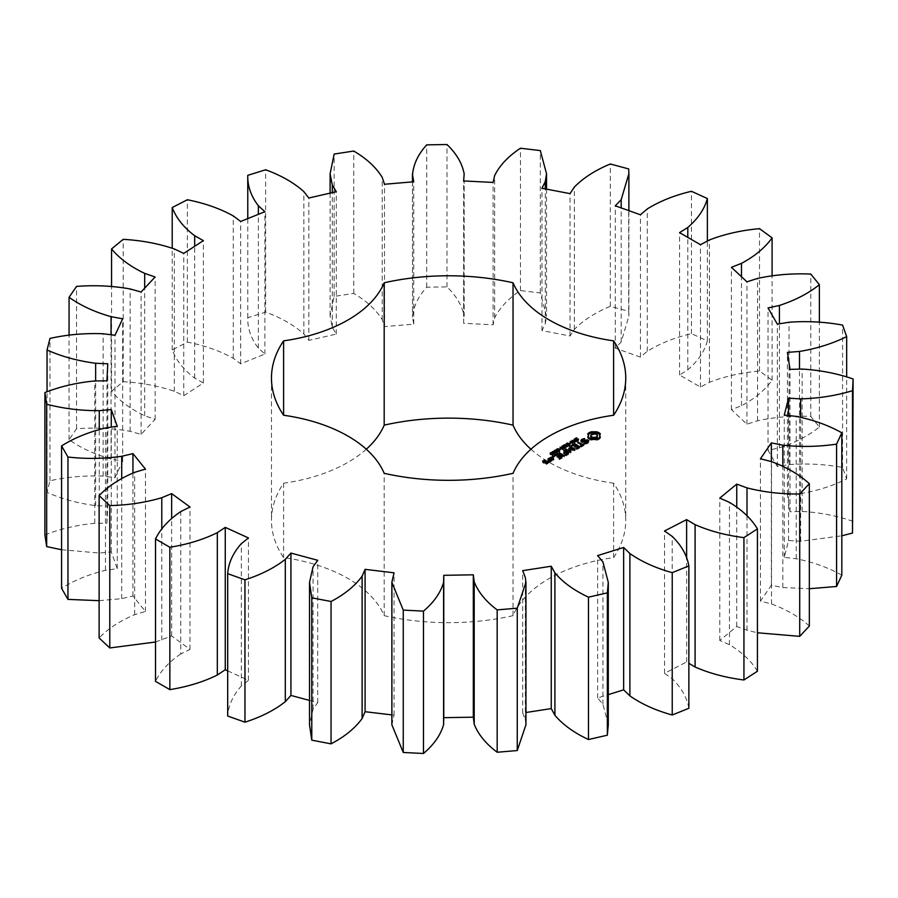 <?xml version="1.0" encoding="UTF-8"?>
<svg xmlns="http://www.w3.org/2000/svg" width="898" height="898" viewBox="0 0 898 898"><rect width="100%" height="100%" fill="white"/><g stroke="black" fill="none" stroke-linecap="round" stroke-linejoin="round"><path stroke-width="0.67" stroke-dasharray="4.49 3.37" d="M155.511 642.014L171.641 635.964L189.972 649.355L180.767 653.935L180.767 511.579M180.767 653.935C168.903 661.961 160.484 671.098 155.511 681.346M227.688 670.84L248.454 680.314L241.338 686.005C232.986 695.389 228.44 705.401 227.688 716.032M309.518 700.44L317.724 702.651L313.065 709.139L309.518 724.72M391.865 714.909L394.054 715.167L391.865 724.72M525.947 724.72L525.33 719.859L522.692 713.001L525.947 712.507M608.294 724.72L602.928 704.268L597.63 697.948L608.294 694.625M688.856 708.286C687.037 697.69 681.492 687.857 672.22 678.765L664.531 673.32L686.622 661.972L688.856 663.308M757.429 671.233C751.424 661.164 742.096 652.33 729.445 644.719L719.792 640.454L736.753 626.467L747.001 630.239L757.429 632.776M809.345 626.041C799.489 617.049 786.884 609.697 771.528 603.984L760.438 601.11L771.36 585.249L782.832 587.55L809.345 588.718M841.819 575.169C828.641 567.727 813.442 562.249 796.212 558.736L784.268 557.411L788.556 540.529L800.646 541.247L841.819 535.803M853.1 521.334C837.306 515.856 820.323 512.545 802.15 511.422L790.004 511.725L787.434 494.719L799.489 493.81C817.034 490.869 832.76 485.908 846.679 478.926L842.571 467.454C825.015 464.221 807.167 463.267 789.039 464.592L777.342 466.5L768.037 450.302L779.408 447.81C795.314 442.613 808.638 435.698 819.38 427.044L810.804 416.425C792.429 415.628 774.682 417.065 757.564 420.769L746.945 424.193L731.432 409.656L741.49 405.716C754.892 398.555 765.096 390.046 772.089 380.202L759.506 371.009C741.299 372.67 724.619 376.442 709.431 382.312L700.474 387.06L679.573 374.994L687.789 369.819C697.959 361.052 704.492 351.421 707.377 340.903L691.449 333.641C674.409 337.682 659.671 343.575 647.245 351.309L640.42 357.123L615.265 348.155L621.192 342.026L628.881 316.085L628.701 311.292L610.303 306.341C595.329 312.549 583.352 320.238 574.35 329.42L570.028 335.987L541.965 330.61L545.288 323.864L546.534 316.085L540.315 292.95L520.447 290.582C508.347 298.619 499.759 307.7 494.675 317.825L493.092 324.784L463.637 323.302L464.176 180.969L464.176 316.287C462.212 305.803 456.487 295.992 446.991 286.877L426.707 287.214C418.142 296.643 413.417 306.622 412.519 317.151L413.754 324.133L384.501 326.614L382.222 319.722C376.127 309.776 366.631 300.998 353.756 293.388L334.157 296.419L330.105 316.085L332.305 327.444L336.301 334.067L308.822 340.376L303.85 333.966C293.949 325.098 281.209 317.825 265.628 312.134L247.769 317.69C247.444 328.331 250.98 338.479 258.366 348.121L264.899 354.048L240.675 363.836L233.278 358.268C220.1 350.961 204.8 345.573 187.368 342.104L172.214 349.894C176.143 360.289 183.63 369.695 194.675 378.103L203.397 382.986L183.742 395.737L174.324 391.304C158.576 385.949 141.536 382.75 123.194 381.695L111.554 391.292C119.535 400.89 130.58 409.039 144.679 415.752L155.118 419.344L141.087 434.363L130.143 431.309C112.688 428.189 94.829 427.347 76.566 428.761L69.067 439.65C80.663 447.922 94.66 454.388 111.071 459.035L122.667 461.145L115.011 477.635L103.147 476.108C84.906 475.401 67.193 476.961 49.985 480.767L47.044 492.362C61.636 498.873 77.834 503.284 95.648 505.63L107.782 506.135L106.918 523.197L94.761 523.298C76.734 525.038 60.121 528.911 44.9 534.916M412.451 181.89L412.519 317.151L412.519 181.89M61.58 549.733L99.263 553.022L111.273 551.9L117.245 568.625L105.459 570.331C88.61 574.428 73.984 580.411 61.58 588.28M99.117 600.672L121.713 598.663L132.949 595.969L145.442 611.437L134.655 614.681C119.894 620.9 108.052 628.667 99.117 637.973M613.615 557.602A177.142 102.271 0 0 0 625.749 520.402A177.142 102.271 0 0 0 613.615 483.203L613.615 557.602A136.687 78.923 0 0 0 513.039 615.669L513.039 473.313M366.294 449.225A136.687 78.923 0 0 1 283.6 483.203A177.142 102.271 0 0 0 271.465 520.402A177.142 102.271 0 0 0 283.6 557.602A136.687 78.923 0 0 1 384.187 615.669A177.142 102.271 0 0 0 513.039 615.669M530.92 449.225A136.687 78.923 0 0 0 613.615 483.203M189.972 649.355L189.972 507M171.641 635.964L171.641 518.303M248.454 680.314L248.454 537.958M161.786 640.072L161.786 529.18M241.338 686.005L241.338 543.649M134.655 614.681L134.655 472.326M145.442 611.437L145.442 469.082M132.949 595.969L132.949 472.932M317.724 702.651L317.724 560.296M121.713 598.663L121.713 478.421M313.065 709.139L313.065 566.784M105.459 570.331L105.459 427.976M117.245 568.625L117.245 426.258M111.273 551.9L111.273 427.134M394.054 715.167L394.054 572.812M99.263 553.022L99.263 429.39M392.112 722.093L392.112 579.738M94.761 523.298L94.761 380.943M106.918 523.197L106.918 380.842M107.782 506.135L107.782 363.78M95.648 505.63L95.648 380.932M47.044 492.362L47.044 391.775M49.985 480.767L49.985 338.411M103.147 476.108L103.147 333.753M525.33 719.859L525.33 577.504M115.011 477.635L115.011 335.28M522.692 713.001L522.692 570.645M122.667 461.145L122.667 318.79M111.071 459.035L111.071 334.774M69.067 439.65L69.067 335.235M76.566 428.761L76.566 286.406M130.143 431.309L130.143 288.954M602.928 704.268L602.928 561.912M141.087 434.363L141.087 292.007M597.63 697.948L597.63 555.593M155.118 419.344L155.118 276.988M144.679 415.752L144.679 288.168M111.554 391.292L111.554 286.417M123.194 381.695L123.194 239.339M174.324 391.304L174.324 248.948M672.22 678.765L672.22 536.409M183.742 395.737L183.742 253.382M664.531 673.32L664.531 530.965M203.397 382.986L203.397 240.63M686.622 661.972L686.622 558.23M194.675 378.103L194.675 246.288M172.214 349.894L172.214 248.106M187.368 342.104L187.368 199.749M233.278 358.268L233.278 215.913M729.445 644.719L729.445 502.364M240.675 363.836L240.675 221.48M719.792 640.454L719.792 498.098M264.899 354.048L264.899 211.692M736.753 626.467L736.753 506.876M258.366 348.121L258.366 214.33M747.001 630.239L747.001 515.845M247.769 317.69L247.769 218.618M265.628 312.134L265.628 169.778M303.85 333.966L303.85 191.611M771.528 603.984L771.528 461.628M308.822 340.376L308.822 198.009M760.438 601.11L760.438 458.755M336.301 334.067L336.301 191.712M771.36 585.249L771.36 461.572M332.305 327.444L332.305 192.632M782.832 587.55L782.832 466.163M334.157 296.419L334.157 154.063M353.756 293.388L353.756 151.032M382.222 319.722L382.222 177.355M796.212 558.736L796.212 416.38M384.501 326.614L384.501 184.258M784.268 557.411L784.268 415.056M413.754 324.133L413.754 181.778M788.556 540.529L788.556 415.527M800.646 541.247L800.646 417.155M426.707 287.214L426.707 144.859M446.991 286.877L446.991 144.522M802.15 511.422L802.15 369.056M463.637 323.302L463.637 180.947M790.004 511.725L790.004 369.37M493.092 324.784L493.092 182.429M787.434 494.719L787.434 352.364M494.675 317.825L494.675 175.469M799.489 493.81L799.489 369.134M520.447 290.582L520.447 148.226M846.679 478.926L846.679 377.003M540.315 292.95L540.315 150.595M842.571 467.454L842.571 325.098M545.288 323.864L545.288 188.894M789.039 464.592L789.039 322.236M541.965 330.61L541.965 188.254M777.342 466.5L777.342 324.144M570.028 335.987L570.028 193.631M768.037 450.302L768.037 307.947M574.35 329.42L574.35 187.065M779.408 447.81L779.408 323.808M610.303 306.341L610.303 163.986M819.38 427.044L819.38 322.236M628.701 311.292L628.701 168.936M810.804 416.425L810.804 274.07M621.192 342.026L621.192 207.909M757.564 420.769L757.564 278.414M615.265 348.155L615.265 205.799M746.945 424.193L746.945 281.837M640.42 357.123L640.42 214.768M731.432 409.656L731.432 267.301M647.245 351.309L647.245 208.953M741.49 405.716L741.49 276.719M691.449 333.641L691.449 191.285M772.089 380.202L772.089 275.697M707.377 340.903L707.377 241.057M759.506 371.009L759.506 228.653M687.789 369.819L687.789 237.375M709.431 382.312L709.431 239.957M679.573 374.994L679.573 232.638M700.474 387.06L700.474 244.705M283.6 483.203L283.6 557.602M384.187 615.669L384.187 473.313M600.347 437.068L600.347 438.202L599.875 437.562M599.763 437.685L599.763 438.819L600.347 438.202M598.966 438.235L598.966 439.38L599.763 438.819M599.572 436.574L599.875 434.452M599.763 434.598L599.763 435.732M598.001 438.707L598.001 439.852L598.966 439.38M600.347 433.801L600.347 434.935M596.867 439.077L596.867 440.222L598.001 439.852M595.497 438.74L595.497 439.885L596.867 440.222M594.038 438.628L594.038 439.773L595.497 439.885M592.579 438.74L592.579 439.885L594.038 439.773M591.21 439.077L591.21 440.222L592.579 439.885M590.109 438.718L590.109 439.863L591.21 440.222M589.144 438.258L589.144 439.403L590.109 439.863M588.347 437.708L589.144 439.403M587.719 437.068L588.347 438.841M588.201 437.562L587.719 438.202M588.302 434.598L588.504 436.574M588.201 434.452L588.302 435.732M587.719 433.801L587.719 434.935M575.899 440.514L575.214 439.627L576.696 438.931L575.64 440.132L578.604 440.346L577.1 441.244L578.043 440.121L575.899 440.514L575.899 439.369M577.302 438.965L577.302 440.11M578.132 440.851L578.043 438.976M576.696 438.089L576.696 438.931M577.111 438.033L577.111 439.167M577.088 438.044L577.088 439.178M576.729 439.897L576.729 441.008M576.707 439.885L576.707 441.019M577.1 440.11L577.1 441.244M575.506 439.29L575.64 440.132L575.64 439.335M578.357 439.56L578.604 440.346L578.604 439.212M574.653 442.344L573.889 441.737L574.709 440.974L574.114 440.256L576.595 441.681L574.653 442.344L574.653 441.21M576.595 440.548L576.595 441.681M574.114 439.492L574.114 440.256M574.709 440.166L574.709 440.974M573.777 439.302L573.777 440.447M572.643 442.815L572.643 443.96L570.174 442.523L573.968 442.894L572.06 441.434L574.54 442.871L570.926 442.613L572.643 443.96M570.174 441.389L570.174 442.523M572.958 442.647L572.958 443.78M570.578 441.625L570.578 442.287M570.926 441.827L570.926 442.613M573.968 442.018L573.968 442.894M574.024 442.018L574.024 443.163M571.757 440.48L571.757 441.614M574.54 441.726L574.54 442.871M572.06 440.649L572.06 441.434M569.781 443.04L569.781 444.173L570.825 443.578L569.781 444.173M569.489 442.86L569.489 444.005M570.825 442.433L570.825 443.578M570.522 442.613L570.522 443.399M567.143 444.577L567.143 445.711L566.077 445.105L567.368 444.184L569.938 445.184L568.198 446.328L569.5 445.195L568.007 444.353L566.571 445.004L568.131 445.15L567.143 445.711M566.077 443.96L566.077 445.105M568.131 444.005L568.131 445.15M567.839 444.173L567.839 444.981M567.177 444.555L567.177 445.363M566.571 444.241L566.571 445.004M569.343 444.443L569.938 445.184L569.343 443.758M569.108 444.903L569.108 445.734L569.5 444.69M568.198 445.184L568.198 446.328M588.796 440.716L588.392 441.625M587.864 441.311L582.622 442.22L581.803 441.737L582.14 440.997L585.013 439.863L581.859 440.48M588.269 441.883L588.269 443.017L588.796 441.861M582.622 441.614L582.622 442.22M586.922 442.658L586.922 443.803L588.269 443.017M585.159 442.927L585.159 444.072L586.922 443.803M582.14 439.852L582.14 440.997M584.643 442.759L585.159 444.072M583.184 439.257L583.184 440.39M584.946 442.86L584.643 443.893M584.721 439.021L584.721 440.155M586.473 442.736L584.946 443.601M585.013 438.718L585.013 439.863M587.516 442.321L586.473 443.365M584.497 439.055L584.497 439.683M587.786 442.164L587.516 442.759M587.045 440.402L587.864 442.007M582.443 441.67L582.443 442.804L587.045 441.547M581.264 440.985L580.849 441.883L582.443 442.804M580.849 440.75L580.849 441.883M584.138 444.274L582.252 445.363M581.152 445.992L581.152 447.125L584.733 445.06L584.733 443.926L584.138 444.712M582.027 445.24L577.526 442.983L582.027 445.936L580.557 446.789L581.152 447.125M577.526 441.838L577.526 442.983M577.537 442.198L577.537 443.331M579.749 446.8L579.749 447.945L579.053 447.204M579.738 446.811L579.738 447.597M576.752 448.54L576.752 449.674L579.749 447.945M578.84 447.081L576.651 445.823M576.437 445.689L574.338 444.824L571.319 446.901L574.619 445.341L576.437 446.385L574.338 447.945L577.032 446.733L578.84 447.776L576.146 449.326L576.752 449.674M571.341 445.767L571.341 446.553M571.319 445.767L571.319 446.901M577.032 445.599L577.032 446.733M571.936 445.756L571.936 446.89M574.945 446.8L574.945 447.945M574.619 444.196L574.619 445.341M565.235 447.092L564.909 448.428L563.08 446.62L566.032 447.294L564.842 445.599L567.974 446.654L565.055 445.958L566.268 447.642L563.675 446.733L565.235 448.237M564.909 447.283L564.909 448.428M563.675 446.07L563.675 446.733M563.08 445.487L563.08 446.62M566.268 446.497L566.268 447.642M563.45 445.846L563.45 446.407M566.604 446.306L566.604 447.44M566.032 446.418L566.032 447.294M565.055 445.228L565.055 445.958M564.483 444.667L564.483 445.812M567.637 445.711L567.637 446.845M564.842 445.015L564.842 445.599M567.974 445.52L567.974 446.654M562.53 448.663L562.53 449.797L560.049 448.371L561.598 448.877L562.833 448.169L561.946 447.271L564.427 448.708L561.89 449.045L562.53 449.797M560.049 447.226L560.049 448.371M562.855 448.472L562.855 449.606M560.386 447.417L560.386 448.181M561.89 448.293L561.89 449.045M561.598 448.124L561.598 448.877M563.125 447.193L563.125 448.338M562.833 447.361L562.833 448.169M564.101 447.754L564.101 448.899M561.62 446.328L561.62 447.462M564.427 447.563L564.427 448.708M561.946 446.519L561.946 447.271M559.656 448.888L559.656 450.021L560.7 449.427L559.656 450.021M559.364 448.708L559.364 449.853M560.7 448.282L560.7 449.427M560.397 448.45L560.397 449.247M558.646 451.728L556.693 450.605L558.006 449.864L559.173 450.302L559.948 450.987L558.646 451.728L558.646 450.594L558.657 451.469L559.252 450.762L557.119 450.403L558.657 451.469M559.948 450.078L559.611 451.537L559.611 450.403M556.693 449.471L556.693 450.605L557.029 449.864M556.479 452.985L554.537 451.862L555.84 451.11L557.018 451.548L557.781 452.233L556.479 452.985L556.479 451.84L556.491 452.727L557.086 452.008L554.953 451.649L556.491 452.727M557.781 451.324L557.445 452.794L557.445 451.649M554.537 450.717L554.537 451.862L554.874 451.122M553.067 453.636L552.281 453.041L553.55 452.3L555.682 453.602L553.841 454.152L553.067 452.491M553.662 452.435L553.662 453.569M552.573 452.356L552.573 453.49L552.281 452.008M554.571 451.806L554.515 453.108M555.447 452.794L555.682 453.602L555.682 452.457M550.945 454.994L550.126 454.321L551.316 453.613L553.28 454.736L552.416 455.645L552.506 454.354L550.945 454.994L550.945 453.849M550.496 453.827L550.496 454.815L550.126 454.321L550.126 453.187L550.126 454.321M552.506 453.209L552.506 454.354M552.528 454.478L552.865 453.737M552.539 453.232L553.045 454.152M552.124 454.332L552.124 455.454L552.102 454.332M552.416 454.511L552.416 455.645M570.881 451.75L570.881 452.895L570.488 451.986M570.78 451.986L570.881 452.895M574.63 449.572L574.63 450.717L569.601 449.977M570.174 451.997L570.78 453.12M574.63 450.717L575.057 450.302L573.496 449.404M575.034 449.516L575.034 450.661M565.381 449.213L565.381 450.358L570.174 453.131M575.057 449.168L575.057 450.302M565.358 448.865L565.381 450.358M573.351 449.326L569.646 447.53L573.351 450.01L569.601 449.46M565.976 449.561L565.358 449.999M569.646 446.396L569.646 447.53M569.68 451.705L565.976 450.01M569.658 446.744L569.658 447.889M568.591 448.551L569.68 452.143M573.351 449.382L573.351 450.01M568.715 448.809L568.591 449.696M565.942 454.77L565.942 455.915L568.939 454.186L568.243 453.445M568.03 453.569L565.347 455.567L565.347 454.781L565.942 455.915M568.03 453.322L565.841 452.053M565.628 451.93L563.529 451.065L565.628 452.626L563.529 454.186L566.223 452.974L568.03 454.018M563.529 449.92L563.529 451.065M566.223 451.829L566.223 452.974M563.54 450.28L563.54 451.413M564.146 453.041L564.146 454.175M564.382 456.453L564.382 455.668L564.393 456.813L558.983 453.681L564.393 456.813M563.776 455.668L563.776 456.801M558.994 452.895L558.994 454.04M558.983 452.547L558.983 453.681M559.51 458.485L559.51 459.63L562.507 457.901L561.811 457.161M561.598 457.284L558.904 459.282L558.904 458.496L559.51 459.63M561.598 457.037L559.409 455.769M559.196 455.645L557.097 454.781L554.077 456.858L557.377 455.297L559.196 456.341L557.097 457.901L559.791 456.689L561.598 457.733M559.791 455.555L559.791 456.689M554.1 455.713L554.1 456.51M557.703 456.756L557.703 457.89M554.077 455.724L554.077 456.858M554.683 455.713L554.683 456.846M557.377 454.152L557.377 455.297M553.437 457.475L553.437 458.059L552.236 457.767L553.437 457.475L553.437 458.059M552.932 457.363L552.932 458.16M553.628 456.622L553.628 457.767M552.427 457.475L552.427 458.059M552.236 456.622L552.236 457.767M549.643 459.08L548.947 459.473L548.947 458.676L548.947 459.81L551.372 461.213L553.729 460.191L553.033 459.45M551.372 460.079L551.372 461.213M551.956 460.079L551.956 461.213M550.721 458.002L549.845 458.957M553.729 459.046L553.729 460.191M551.305 458.002L550.721 458.451M553.729 458.71L553.729 459.855M552.831 459.327L551.305 458.451M550.822 460.73L550.822 461.864L549.789 460.921M550.833 460.382L550.833 461.527M550.238 460.73L550.822 461.864M549.026 460.483L547.802 460.472L549.026 461.179M549.823 460.506L550.238 461.875M547.814 459.338L547.814 460.135M547.802 459.338L547.802 460.472M549.329 461.594L549.744 462.492M548.106 461.538L548.106 462.672L549.329 462.728M548.981 461.572L548.106 462.672M548.914 461.572L548.914 462.223M548.15 461.538L548.15 462.189M548.173 462.257L548.173 463.402L547.488 462.661M548.184 461.92L548.184 463.054M546.399 463.278L546.399 464.423L548.173 463.402M547.275 462.537L545.232 462.695M545.816 463.278L546.399 464.423M543.256 461.808L542.572 462.201L542.572 461.404L542.56 462.537L545.816 464.423M545.019 462.818L543.47 462.369L545.468 461.493L543.47 461.684M544.626 460.562L544.626 461.695M544.861 460.696L544.861 461.841M545.468 460.348L545.468 461.493M545.456 460.696L545.456 461.83M590.615 436.574L591.625 435.182L594.038 434.598L596.452 435.182L597.451 436.574M574.552 441.984L575.977 441.704L574.989 441.143L574.552 441.984L574.552 441.187M559.533 450.448L559.499 449.853M557.366 451.694L557.332 451.099M552.887 452.469L553.19 453.378L554.234 452.918L552.887 453.277L552.697 452.412M554.212 453.176L554.234 452.289L554.212 453.176M554.167 453.961L555.29 453.647L554.167 453.961L554.167 453.131M553.954 452.368L553.954 453.063M555.29 452.895L555.155 452.278M550.822 454.613L552.27 454.208L551.002 453.894L550.822 454.613L550.822 453.816M550.777 452.85L550.541 454.287L550.541 453.142M552.831 460.023L551.675 460.696L549.845 459.641L551.013 458.968L552.831 459.574M547.275 463.233L546.119 463.907L545.232 463.39L547.275 462.773M590.873 434.688L590.873 435.833M591.625 434.037L591.625 435.182M592.747 433.611L592.747 434.744M594.038 433.465L594.038 434.598M595.329 433.611L595.329 434.744M596.452 434.037L596.452 435.182M597.204 434.688L597.204 435.833M574.989 439.998L574.989 441.143M575.977 440.896L575.977 441.704M551.271 452.727L551.271 453.86M552.27 453.535L552.27 454.208M551.675 460.079L551.675 460.696M551.013 457.834L551.013 458.968M546.119 463.278L546.119 463.907M546.399 461.583L546.399 462.728M575.349 439.212L575.349 440.357M576.538 439.257L576.538 440.402M576.943 439.111L576.943 440.245M577.717 438.886L577.717 440.02M575.584 438.583L575.584 439.346M576.112 438.246L576.112 439.1M577.852 439.852L577.852 440.682M577.302 440.054L577.302 440.907M576.415 438.157L576.415 439.29M575.865 438.37L575.865 439.515M577.605 439.953L577.605 441.098M575.966 439.369L575.966 440.222M576.336 439.324L576.336 440.155M576.662 439.223L576.662 440.031M577.751 438.886L577.751 439.739M577.021 439.077L577.021 439.885M574.215 441.041L574.215 442.186M575.506 441.131L575.506 442.265M575.921 440.929L575.921 442.074M574.372 440.424L574.394 441.85M566.357 444.128L566.357 444.746M567.368 443.32L567.368 444.184M568.019 443.219L568.019 444.083M568.681 443.343L568.681 444.162M567.053 443.455L567.053 444.6M568.007 443.219L568.007 444.353M569.018 443.5L569.018 444.645M569.332 444.791L569.332 445.924M569.5 444.061L569.5 445.228M568.849 445.015L568.849 446.149M568.737 445.049L568.737 445.902M568.4 445.139L568.4 446.003M568.097 445.127L568.097 446.059M557.467 450.156L557.467 451.29M559.173 449.572L559.173 450.302M555.301 451.402L555.301 452.547M557.018 450.818L557.018 451.548M555.84 450.235L555.84 451.11M552.708 451.806L552.708 452.558M553.55 451.425L553.55 452.3M553.841 453.007L553.841 454.152M554.515 453.142L554.515 454.276M555.278 452.906L555.278 454.04M555.043 452.222L555.043 453.075M551.787 453.793L551.787 454.938M550.889 452.794L550.889 453.67M552.36 453.445L552.36 454.59M551.316 452.727L551.316 453.613M551.911 452.873L551.911 453.692M552.865 454.287L552.865 454.848M552.315 454.444L552.315 455.398M552.764 454.354L552.764 455.499M552.584 454.444L552.584 455.589M574.821 441.232L574.821 442.085M574.338 441.109L574.338 441.693M574.417 440.368L574.417 441.502M574.709 440.155L574.709 441.3M575.652 441.064L575.652 441.895M575.371 441.165L575.371 442.029M557.389 450.111L557.389 450.83M557.31 449.079L557.31 450.212M557.647 448.955L557.647 450.1M558.388 449.123L558.388 450.257M558.837 449.359L558.837 450.493M559.252 449.617L559.252 450.762M559.331 450.527L559.331 451.38M559.016 450.594L559.016 451.492M558.264 450.515L558.264 451.335M557.804 450.336L557.804 451.099M555.222 451.357L555.222 452.087M555.144 450.325L555.144 451.458M555.48 450.212L555.48 451.346M555.828 450.235L555.828 451.368M556.221 450.369L556.221 451.503M556.67 450.605L556.67 451.75M557.086 450.875L557.086 452.008M557.164 451.784L557.164 452.637M556.85 451.851L556.85 452.749M556.098 451.761L556.098 452.592M555.638 451.582L555.638 452.345M553.19 452.491L553.19 453.378M552.955 451.559L552.955 452.704M553.494 451.425L553.494 452.558M554.01 451.537L554.01 452.682M553.639 452.435L553.639 453.333M554.582 453.131L554.582 454.04M554.268 452.278L554.268 453.423M554.515 452.222L554.515 453.355M554.874 452.188L554.874 453.333M555.043 453.019L555.043 453.905M551.125 453.872L551.125 454.736M550.541 453.703L550.541 454.287M551.002 452.76L551.002 453.894M551.664 452.772L551.664 453.917M552.124 452.985L552.124 454.119M552.203 453.03L552.203 454.164M551.9 453.748L551.9 454.59M551.686 453.827L551.686 454.691M330.105 193.137L330.105 316.085M546.534 189.13L546.534 316.085M628.881 210.66L628.881 316.085M625.749 378.047L625.749 520.402M271.465 378.047L271.465 520.402M575.068 439.964L575.068 438.819M578.177 440.312L578.177 439.167M575.495 439.919L575.495 438.785M578.615 440.256L578.615 439.122M559.97 451.099L559.97 449.965M556.681 450.493L556.681 449.359M557.804 452.356L557.804 451.211M554.515 451.75L554.515 450.605M552.281 453.097L552.281 451.952M553.595 453.793L553.595 452.659M554.582 452.85L554.582 451.705M555.682 453.535L555.682 452.39M553.291 454.837L553.291 453.692M557.108 450.47L557.108 449.326M559.544 451.122L559.544 449.988M554.942 451.716L554.942 450.583M557.377 452.379L557.377 451.234M552.685 453.03L552.685 451.885M554.257 453.019L554.257 451.885M553.931 453.647L553.931 452.513M555.29 453.602L555.29 452.457"/><path stroke-width="1.35" d="M169.857 547.264L169.857 689.63L155.511 681.346L155.511 538.98L169.857 547.264C187.603 544.401 203.419 539.53 217.316 532.682L225.263 527.373L248.454 537.958L241.338 543.649C232.986 553.033 228.44 563.035 227.688 573.676L244.963 579.816C261.082 574.664 274.541 567.828 285.317 559.308L290.93 553.078L317.724 560.296L313.065 566.784L309.518 582.364L311.786 597.81L331.048 601.492C344.675 594.33 355.036 585.889 362.119 576.168L365.093 569.354L394.054 572.812L391.865 582.364L403.258 610.101L423.474 611.123C433.869 602.345 440.581 592.747 443.59 582.342L443.769 575.315L473.313 574.821L474.2 581.825C478.252 592.108 485.908 601.469 497.178 609.888L517.259 608.193L525.947 582.364L525.33 577.504L522.692 570.645L551.249 566.234L554.908 572.924C562.956 582.398 574.148 590.48 588.471 597.17L607.34 592.848L608.294 582.364L602.928 561.912L597.63 555.593L623.65 547.488L629.88 553.516C641.509 561.665 655.619 568.041 672.232 572.643L688.856 565.92C687.037 555.334 681.492 545.501 672.22 536.409L664.531 530.965L686.622 519.616L695.086 524.657C709.645 531.032 725.932 535.354 743.937 537.621L757.429 528.877C751.424 518.808 742.096 509.974 729.445 502.364L719.792 498.098L736.753 484.112L747.001 487.883C763.715 492.149 781.294 494.192 799.714 494.001L809.345 483.685C799.489 474.694 786.884 467.342 771.528 461.628L760.438 458.755L771.36 442.894L782.832 445.195C800.803 447.114 818.718 446.766 836.577 444.128L841.819 432.814C828.641 425.371 813.442 419.894 796.212 416.38L784.268 415.056L788.556 398.173L800.646 398.88C818.897 398.364 836.184 395.636 852.505 390.697L853.1 378.978C837.306 373.501 820.323 370.189 802.15 369.056L790.004 369.37L787.434 352.364L799.489 351.455C817.034 348.514 832.76 343.552 846.679 336.57L842.571 325.098C825.015 321.866 807.167 320.912 789.039 322.236L777.342 324.144L768.037 307.947L779.408 305.455C795.314 300.258 808.638 293.332 819.38 284.688L810.804 274.07C792.429 273.273 774.682 274.709 757.564 278.414L746.945 281.837L731.432 267.301L741.49 263.361C754.892 256.188 765.096 247.691 772.089 237.847L759.506 228.653C741.299 230.315 724.619 234.086 709.431 239.957L700.474 244.705L679.573 232.638L687.789 227.463C697.959 218.697 704.492 209.066 707.377 198.548L691.449 191.285C674.409 195.326 659.671 201.219 647.245 208.953L640.42 214.768L615.265 205.799L621.192 199.67L628.881 173.729L628.701 168.936L610.303 163.986C595.329 170.193 583.352 177.883 574.35 187.065L570.028 193.631L541.965 188.254L545.288 181.508L546.534 173.729L540.315 150.595L520.447 148.226C508.347 156.252 499.759 165.333 494.675 175.469L493.092 182.429L463.637 180.947L464.176 173.931C462.212 163.436 456.487 153.637 446.991 144.522L426.707 144.859C418.142 154.276 413.417 164.267 412.519 174.796L413.754 181.778L384.501 184.258L382.222 177.355C376.127 167.41 366.631 158.632 353.756 151.032L334.157 154.063L330.105 173.729L332.305 185.078L336.301 191.712L308.822 198.009L303.85 191.611C293.949 182.743 281.209 175.469 265.628 169.778L247.769 175.334C247.444 185.976 250.98 196.123 258.366 205.765L264.899 211.692L240.675 221.48L233.278 215.913C220.1 208.605 204.8 203.217 187.368 199.749L172.214 207.539C176.143 217.933 183.63 227.34 194.675 235.747L203.397 240.63L183.742 253.382L174.324 248.948C158.576 243.594 141.536 240.395 123.194 239.339L111.554 248.937C119.535 258.534 130.58 266.684 144.679 273.385L155.118 276.988L141.087 292.007L130.143 288.954C112.688 285.833 94.829 284.992 76.566 286.406L69.067 297.294C80.663 305.567 94.66 312.033 111.071 316.68L122.667 318.79L115.011 335.28L103.147 333.753C84.906 333.046 67.193 334.595 49.985 338.411L47.044 350.007C61.636 356.506 77.834 360.929 95.648 363.275L107.782 363.78L106.918 380.842L94.761 380.943C76.734 382.683 60.121 386.555 44.9 392.561L46.674 404.235C63.466 408.612 80.988 410.756 99.263 410.667L111.273 409.544L117.245 426.258L105.459 427.976C88.61 432.073 73.984 438.056 61.58 445.913L67.956 457.037C86.051 459.069 103.966 458.822 121.713 456.296L132.949 453.613L145.442 469.082L134.655 472.326C119.894 478.544 108.052 486.312 99.117 495.617L109.781 505.596C128.19 505.159 145.532 502.532 161.786 497.716L171.641 493.608L189.972 507L180.767 511.579C168.903 519.605 160.484 528.742 155.511 538.98M169.857 689.63C187.603 686.757 203.419 681.885 217.316 675.038L217.316 532.682M217.316 675.038L225.263 669.728L227.688 670.84M227.688 573.676L227.688 716.032L244.963 722.183C261.082 717.019 274.541 710.183 285.317 701.664L290.93 695.434L309.518 700.44M309.518 582.364L309.518 724.72L311.786 740.165L331.048 743.858C344.675 736.686 355.036 728.244 362.119 718.523L365.093 711.71L391.865 714.909M391.865 582.364L391.865 724.72L403.258 752.468L423.474 753.478C433.869 744.7 440.581 735.103 443.59 724.697L443.769 717.682L473.313 717.176L474.2 724.181C478.252 734.474 485.908 743.825 497.178 752.243L517.259 750.548L525.947 724.72L525.947 582.364M525.947 712.507L551.249 708.589L554.908 715.279C562.956 724.753 574.148 732.835 588.471 739.525L607.34 735.204L608.294 724.72L608.294 582.364M608.294 694.625L623.65 689.844L629.88 695.883C641.509 704.021 655.619 710.397 672.232 714.999L688.856 708.286L688.856 565.92M688.856 663.308L695.086 667.012C709.645 673.388 725.932 677.709 743.937 679.977L757.429 671.233L757.429 528.877M757.429 632.776L799.714 636.356L809.345 626.041L809.345 483.685M809.345 588.718L836.577 586.484L841.819 575.169L841.819 432.814M841.819 535.803L852.505 533.053L853.1 378.978M44.9 392.561L44.9 534.916L46.674 546.59L61.58 549.733M61.58 445.913L61.58 588.28L67.956 599.393L99.117 600.672M99.117 495.617L99.117 637.973L109.781 647.952L155.511 642.014M366.294 449.225A136.687 78.923 0 0 0 384.187 425.136L384.187 282.78A136.687 78.923 0 0 1 283.6 340.847A177.142 102.271 0 0 0 271.465 378.047A177.142 102.271 0 0 0 283.6 415.246L283.6 340.847M530.92 449.225A136.687 78.923 0 0 1 513.039 425.136A177.142 102.271 0 0 0 384.187 425.136M412.451 181.89L412.451 173.729L412.519 181.89M283.6 415.246A136.687 78.923 0 0 1 384.187 473.313A177.142 102.271 0 0 0 513.039 473.313A136.687 78.923 0 0 1 613.615 415.246A177.142 102.271 0 0 0 625.749 378.047A177.142 102.271 0 0 0 613.615 340.847A136.687 78.923 0 0 1 513.039 282.78A177.142 102.271 0 0 0 384.187 282.78M600.347 437.068L599.572 435.429L600.347 433.801L596.867 431.792L591.21 431.792L587.719 433.801L588.504 435.429L587.719 437.068L591.21 439.077L596.867 439.077L600.347 437.068M575.899 439.369L575.214 438.482L576.696 437.786L575.64 438.987L578.604 439.212L577.1 440.11L578.043 438.976L575.899 439.369M575.506 438.718L575.64 439.335M578.166 439.694L578.043 438.976M574.653 441.21L573.889 440.604L574.709 439.84L574.114 439.111L576.595 440.548L574.653 441.21M572.643 442.815L570.174 441.389L573.968 441.76L572.06 440.301L574.54 441.726L570.926 441.468L572.643 442.815M569.781 443.04L570.825 442.433L569.781 443.04M567.143 444.577L566.077 443.96L567.368 443.04L569.938 444.039L568.198 445.184L569.5 444.061L568.007 443.219L566.571 443.87L568.131 444.005L567.143 444.577M569.343 443.758L569.938 444.039M569.108 444.903L569.5 444.061M588.796 440.716L587.225 439.807L582.622 441.075L581.803 440.604L582.14 439.852L584.497 438.55L581.376 439.616L580.849 440.75L582.443 441.67L587.045 440.402L587.864 440.873L587.516 441.625L585.159 442.927L588.269 441.883L588.796 440.716M584.138 443.578L582.634 444.443L577.526 441.838L582.027 444.791L580.535 446.003L584.733 443.926L584.138 443.578L584.138 444.274M579.749 446.8L574.922 443.679L571.341 445.408L574.619 444.196L576.437 445.251L574.338 446.811L577.032 445.599L578.84 446.632L576.134 448.54L579.749 446.8M565.235 447.092L563.08 445.487L566.032 446.149L564.483 444.667L567.974 445.52L565.055 444.824L566.268 446.497L563.675 445.599L565.235 447.092M562.53 448.663L560.049 447.226L561.598 447.743L562.833 447.024L561.946 446.138L564.427 447.563L563.125 447.193L561.89 447.911L562.53 448.663M559.656 448.888L560.7 448.282L559.656 448.888M558.646 450.594L556.693 449.471L558.006 448.719L559.173 449.157L559.948 449.842L558.646 450.594L559.252 449.617L557.119 449.258L558.657 450.336M556.693 449.471L557.029 448.91L557.029 449.864M556.479 451.84L554.537 450.717L555.84 449.965L557.018 450.414L557.781 451.099L556.479 451.84L557.086 450.875L554.953 450.515L556.491 451.582M554.537 450.717L554.874 450.167L554.874 451.122M553.067 452.491L552.281 451.896L553.55 451.166L555.682 452.457L554.515 453.142L553.067 452.491M554.571 451.806L553.954 452.626L555.29 452.502L554.515 451.963M550.945 453.849L550.126 453.176L551.316 452.469L553.28 453.602L552.416 454.511L552.506 453.209L550.945 453.849M550.496 452.693L550.496 453.681L550.126 453.209M569.601 448.832L575.057 449.168L570.252 446.396L569.658 446.744L573.351 448.877L568.715 448.315L569.68 451.009L565.358 448.865L570.174 451.997L570.881 451.75L569.601 448.832L570.488 451.986M565.942 454.77L568.939 452.704L563.529 449.92L565.628 451.481L563.529 453.052L566.223 451.829L568.03 452.873L565.347 454.422L565.942 454.77M564.393 455.668L558.983 452.547L563.776 455.668L564.382 455.32M559.51 458.485L562.496 456.42L557.68 453.636L554.1 455.365L557.377 454.152L559.196 455.207L557.097 456.768L559.791 455.555L561.598 456.588L558.904 458.148L559.51 458.485M553.437 456.914L552.236 456.622L553.437 456.33L553.437 456.914L553.437 456.33M548.947 458.676L551.372 460.079L553.729 459.046L551.305 457.318L548.947 458.339M550.822 460.73L547.814 458.99L549.026 460.034L548.106 461.538L550.822 460.73M548.173 462.257L546.691 461.056L544.637 461.909L543.47 461.235L545.456 460.696L544.929 460.045L542.572 461.067L545.816 463.278L548.173 462.257M225.263 669.728L225.263 527.373M171.641 518.303L171.641 493.608M161.786 529.18L161.786 497.716M109.781 647.952L109.781 505.596M244.963 722.183L244.963 579.816M285.317 701.664L285.317 559.308M290.93 695.434L290.93 553.078M132.949 472.932L132.949 453.613M121.713 478.421L121.713 456.296M67.956 599.393L67.956 457.037M311.786 740.165L311.786 597.81M331.048 743.858L331.048 601.492M362.119 718.523L362.119 576.168M365.093 711.71L365.093 569.354M111.273 427.134L111.273 409.544M99.263 429.39L99.263 410.667M46.674 546.59L46.674 404.235M403.258 752.468L403.258 610.101M423.474 753.478L423.474 611.123M443.59 724.697L443.59 582.342M443.769 717.682L443.769 575.315M473.313 717.176L473.313 574.821M95.648 380.932L95.648 363.275M474.2 724.181L474.2 581.825M47.044 391.775L47.044 350.007M497.178 752.243L497.178 609.888M517.259 750.548L517.259 608.193M551.249 708.589L551.249 566.234M111.071 334.774L111.071 316.68M554.908 715.279L554.908 572.924M69.067 335.235L69.067 297.294M588.471 739.525L588.471 597.17M607.34 735.204L607.34 592.848M623.65 689.844L623.65 547.488M144.679 288.168L144.679 273.385M629.88 695.883L629.88 553.516M111.554 286.417L111.554 248.937M672.232 714.999L672.232 572.643M686.622 558.23L686.622 519.616M194.675 246.288L194.675 235.747M695.086 667.012L695.086 524.657M172.214 248.106L172.214 207.539M743.937 679.977L743.937 537.621M736.753 506.876L736.753 484.112M258.366 214.33L258.366 205.765M747.001 515.845L747.001 487.883M247.769 218.618L247.769 175.334M799.714 636.356L799.714 494.001M771.36 461.572L771.36 442.894M332.305 192.632L332.305 185.078M782.832 466.163L782.832 445.195M836.577 586.484L836.577 444.128M788.556 415.527L788.556 398.173M800.646 417.155L800.646 398.88M852.505 533.053L852.505 390.697M799.489 369.134L799.489 351.455M846.679 377.003L846.679 336.57M545.288 188.894L545.288 181.508M779.408 323.808L779.408 305.455M819.38 322.236L819.38 284.688M621.192 207.909L621.192 199.67M741.49 276.719L741.49 263.361M772.089 275.697L772.089 237.847M707.377 241.057L707.377 198.548M687.789 237.375L687.789 227.463M613.615 415.246L613.615 340.847M513.039 425.136L513.039 282.78M599.875 437.562L599.572 435.429M599.763 436.271L599.763 437.416M599.875 434.452L596.867 432.926L591.21 432.926L588.201 434.452M599.729 433.162L599.729 434.306M598.932 432.611L598.932 433.745M597.967 432.151L597.967 433.285M596.867 431.792L596.867 432.926M595.497 432.129L595.497 433.263M594.038 432.241L594.038 433.375M592.579 432.129L592.579 433.263M591.21 431.792L591.21 432.926M590.109 432.151L590.109 433.285M588.302 436.271L588.201 437.562M589.144 432.611L589.144 433.745M588.504 435.429L588.302 437.416M588.347 433.162L588.347 434.306M569.343 444.443L569.938 445.184M587.225 439.807L587.225 440.503M581.803 440.604L581.803 441.3M587.516 441.625L587.516 442.321M587.864 440.873L587.786 442.164M582.768 438.819L582.768 439.492M581.859 440.48L581.264 440.985M581.376 439.616L581.376 440.761M582.634 444.443L582.634 445.139M578.132 441.85L578.132 442.546M582.027 444.791L582.027 445.487M574.922 443.679L574.922 444.375M574.338 443.679L574.338 444.364M578.84 446.632L578.84 447.327M576.437 445.251L576.437 445.947M563.45 445.262L563.45 445.846M570.252 446.396L570.252 447.092M565.976 448.865L565.976 449.561M569.68 451.009L569.68 451.705M569.601 449.46L568.973 449.415M569.13 448.259L569.13 449.393M564.135 449.932L564.135 450.628M568.03 452.873L568.03 453.569M565.628 451.481L565.628 452.177M559.6 452.558L559.6 453.243M557.68 453.636L557.68 454.332M561.598 456.588L561.598 457.284M557.097 453.636L557.097 454.321M559.196 455.207L559.196 455.892M552.932 456.218L552.932 457.026M552.427 456.33L552.427 456.914M550.721 457.318L550.721 458.002M551.305 457.318L551.305 458.002M549.789 460.921L549.026 460.483M548.409 458.99L548.409 459.686M549.026 460.034L548.981 461.572M546.691 461.056L546.691 461.752M546.107 461.056L546.107 461.752M544.637 461.909L544.637 462.605M543.47 461.235L543.47 461.92M544.345 460.045L544.345 460.73M544.929 460.045L544.929 460.696M596.452 437.966L594.038 438.55L591.625 437.966L590.615 436.574L591.625 434.037L595.329 433.611L597.204 434.688L597.204 437.315L596.452 437.966L596.452 436.832L595.318 437.259L595.318 438.404M595.318 437.259L594.038 437.405L594.038 438.55M594.038 437.405L592.747 437.259L592.747 438.404M592.747 437.259L591.625 436.832L591.625 437.966M591.625 436.832L590.873 436.181L590.873 437.315M590.873 436.181L590.615 435.429M597.451 435.429L597.204 437.315M597.204 436.181L596.452 436.832M575.977 440.57L574.338 440.548L575.977 440.896M557.119 449.258L557.153 449.954M559.533 450.448L559.499 449.853M557.366 451.694L557.332 451.099M554.234 451.773L552.697 451.862L554.234 451.986M552.697 451.862L552.887 452.469M553.954 452.368L553.954 453.063M555.29 453.602L555.155 452.278M551.451 453.613L552.124 452.985L550.541 453.153L551.451 453.872M550.777 452.85L550.541 453.703M552.831 458.889L551.675 459.551L549.845 458.508L551.013 457.834L552.831 459.574M549.845 458.508L549.845 459.192M547.275 462.088L546.119 462.762L545.232 462.257L546.399 461.583L547.275 462.773M545.232 462.257L545.232 462.941M575.214 438.482L575.214 439.122M554.324 451.335L554.324 452.266M553.045 453.209L553.045 454.152M574.338 440.548L574.338 441.109M553.875 452.132L553.875 453.03M330.105 173.729L330.105 193.137M546.534 173.729L546.534 189.13M628.881 173.729L628.881 210.66M578.177 440.312L578.177 439.167M575.495 439.919L575.495 438.785M552.876 454.859L552.876 453.726M557.108 450.47L557.108 449.326M559.544 451.122L559.544 449.988M554.942 451.716L554.942 450.583M557.377 452.379L557.377 451.234M552.685 453.03L552.685 451.885M554.257 453.019L554.257 451.885M553.931 453.647L553.931 452.513M550.541 454.287L550.541 453.142"/></g></svg>
